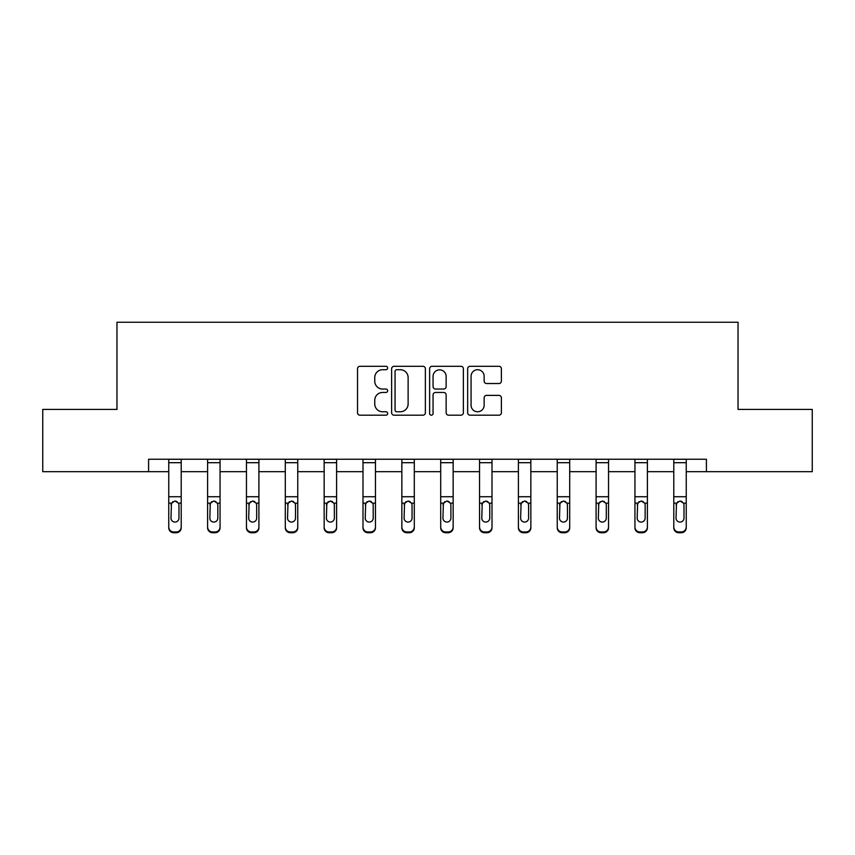 <?xml version="1.0" encoding="UTF-8"?>
<svg xmlns="http://www.w3.org/2000/svg" width="855" height="855" viewBox="0 0 855 855"><rect width="100%" height="100%" fill="white"/><g stroke="black" fill="none" stroke-linecap="round" stroke-linejoin="round"><path stroke-width="1.28" d="M387.657 368.013A1.71 1.71 0 0 0 385.947 366.303L359.976 366.303A2.447 2.447 0 0 0 357.529 368.74L357.529 412.741A2.447 2.447 0 0 0 359.976 415.188L385.947 415.188A1.71 1.71 0 0 0 387.657 413.478A1.71 1.71 0 0 0 385.947 411.768L382.58 411.768A7.823 7.823 0 0 1 374.757 403.945L374.757 400.279A7.823 7.823 0 0 1 382.58 392.456L385.947 392.456A1.71 1.71 0 0 0 387.657 390.746A1.71 1.71 0 0 0 385.947 389.036L382.58 389.036A7.823 7.823 0 0 1 374.757 381.212L374.757 377.547A7.823 7.823 0 0 1 382.58 369.723L385.947 369.723A1.71 1.71 0 0 0 387.657 368.013M498.935 383.532A2.447 2.447 0 0 0 501.383 381.084L501.383 368.74A2.447 2.447 0 0 0 498.935 366.303L470.09 366.303A2.447 2.447 0 0 0 467.653 368.74L467.653 412.741A2.447 2.447 0 0 0 470.09 415.188L498.935 415.188A2.447 2.447 0 0 0 501.383 412.741L501.383 397.832A2.447 2.447 0 0 0 498.935 395.384L486.591 395.384A2.447 2.447 0 0 0 484.144 397.832L484.144 405.227A6.541 6.541 0 0 1 477.614 411.768A6.541 6.541 0 0 1 471.073 405.227L471.073 376.264A6.541 6.541 0 0 1 477.614 369.723A6.541 6.541 0 0 1 484.144 376.264L484.144 381.084A2.447 2.447 0 0 0 486.591 383.532L498.935 383.532M148.588 471.682L42.75 471.682L42.75 409.417L116.964 409.417L116.964 322.26L738.036 322.26L738.036 409.417L812.25 409.417L812.25 471.682L706.412 471.682L706.412 459.231L148.588 459.231L148.588 471.682L168.756 471.682M425.363 368.74A2.447 2.447 0 0 0 422.915 366.303L394.07 366.303A2.447 2.447 0 0 0 391.633 368.74L391.633 412.741A2.447 2.447 0 0 0 394.07 415.188L422.915 415.188A2.447 2.447 0 0 0 425.363 412.741L425.363 368.74M432.085 366.303L460.93 366.303A2.447 2.447 0 0 1 463.367 368.74L463.367 412.741A2.447 2.447 0 0 1 460.93 415.188L448.586 415.188A2.447 2.447 0 0 1 446.139 412.741L446.139 394.903A2.447 2.447 0 0 0 443.692 392.456L435.505 392.456A2.447 2.447 0 0 0 433.058 394.903L433.058 413.478A1.71 1.71 0 0 1 431.348 415.188A1.71 1.71 0 0 1 429.638 413.478L429.638 368.74A2.447 2.447 0 0 1 432.085 366.303M181.207 471.682L207.605 471.682M220.056 471.682L246.454 471.682M258.905 471.682L285.303 471.682M297.754 471.682L324.152 471.682M336.603 471.682L363.001 471.682M375.452 471.682L401.85 471.682M414.301 471.682L440.699 471.682M453.15 471.682L479.548 471.682M491.999 471.682L518.397 471.682M530.848 471.682L557.246 471.682M569.697 471.682L596.095 471.682M608.546 471.682L634.944 471.682M647.395 471.682L673.793 471.682M686.244 471.682L706.412 471.682M396.763 369.723A1.71 1.71 0 0 0 395.053 371.433L395.053 410.058A1.71 1.71 0 0 0 396.763 411.768L400.311 411.768A7.823 7.823 0 0 0 408.124 403.945L408.124 377.547A7.823 7.823 0 0 0 400.311 369.723L396.763 369.723M446.139 376.382A6.541 6.541 0 0 0 439.598 369.841A6.541 6.541 0 0 0 433.058 376.382L433.058 386.588A2.447 2.447 0 0 0 435.505 389.036L443.692 389.036A2.447 2.447 0 0 0 446.139 386.588L446.139 376.382M168.756 503.948L168.756 527.022A4.98 4.938 -0 0 0 173.736 531.96L176.226 531.96A4.98 4.938 -0 0 0 181.207 527.022L181.207 527.802A4.98 4.938 180 0 1 176.226 532.74L176.226 531.96M178.973 518.119L178.973 505.006L178.973 518.119A3.986 3.954 180 0 1 174.986 522.074A3.986 3.954 180 0 0 178.973 518.119M171 518.899L171 518.119A3.986 3.954 180 0 0 174.986 522.074M172.902 501.586L171 504.696M177.06 501.586L174.986 500.998L178.524 503.168L178.973 505.006M181.207 459.231L181.207 527.022M168.756 459.231L168.756 527.022M173.736 531.96L173.736 532.74L176.226 532.74M173.736 532.74A4.98 4.938 180 0 1 168.756 527.802M168.756 503.168L171.438 503.168L171 518.119M171.438 503.168L174.986 500.998M207.605 503.948L207.605 527.022A4.98 4.938 -0 0 0 212.585 531.96L215.075 531.96A4.98 4.938 -0 0 0 220.056 527.022L220.056 527.802A4.98 4.938 180 0 1 215.075 532.74L215.075 531.96M217.822 518.119L217.822 505.006L217.822 518.119A3.986 3.954 180 0 1 213.836 522.074A3.986 3.954 180 0 0 217.822 518.119M209.849 518.899L209.849 518.119A3.986 3.954 180 0 0 213.836 522.074M211.751 501.586L209.849 504.696M215.909 501.586L213.836 500.998L217.373 503.168L217.822 505.006M246.454 503.948L246.454 527.022A4.98 4.938 -0 0 0 251.434 531.96L253.924 531.96A4.98 4.938 -0 0 0 258.905 527.022L258.905 527.802A4.98 4.938 180 0 1 253.924 532.74L253.924 531.96M256.671 518.119L256.671 505.006L256.671 518.119A3.986 3.954 180 0 1 252.685 522.074A3.986 3.954 180 0 0 256.671 518.119M248.698 518.899L248.698 518.119A3.986 3.954 180 0 0 252.685 522.074M250.601 501.586L248.698 504.696M254.758 501.586L252.685 500.998L256.222 503.168L256.671 505.006M220.056 459.231L220.056 527.022M207.605 459.231L207.605 527.022M212.585 531.96L212.585 532.74L215.075 532.74M212.585 532.74A4.98 4.938 180 0 1 207.605 527.802M207.605 503.168L210.287 503.168L209.849 518.119M210.287 503.168L213.836 500.998M258.905 459.231L258.905 527.022M246.454 459.231L246.454 527.022M251.434 531.96L251.434 532.74L253.924 532.74M251.434 532.74A4.98 4.938 180 0 1 246.454 527.802M246.454 503.168L249.136 503.168L248.698 518.119M249.136 503.168L252.685 500.998M285.303 503.948L285.303 527.022A4.98 4.938 -0 0 0 290.283 531.96L292.773 531.96A4.98 4.938 -0 0 0 297.754 527.022L297.754 527.802A4.98 4.938 180 0 1 292.773 532.74L292.773 531.96M295.509 518.119L295.509 505.006L295.509 518.119A3.986 3.954 180 0 1 291.534 522.074A3.986 3.954 180 0 0 295.509 518.119M287.547 518.899L287.547 518.119A3.986 3.954 180 0 0 291.534 522.074M289.45 501.586L287.547 504.696M293.607 501.586L291.534 500.998L295.071 503.168L295.509 505.006M324.152 503.948L324.152 527.022A4.98 4.938 -0 0 0 329.132 531.96L331.622 531.96A4.98 4.938 -0 0 0 336.603 527.022L336.603 527.802A4.98 4.938 180 0 1 331.622 532.74L331.622 531.96M334.358 518.119L334.358 505.006L334.358 518.119A3.986 3.954 180 0 1 330.383 522.074A3.986 3.954 180 0 0 334.358 518.119M326.396 518.899L326.396 518.119A3.986 3.954 180 0 0 330.383 522.074M328.299 501.586L326.396 504.696M332.456 501.586L330.383 500.998L333.92 503.168L334.358 505.006M363.001 503.948L363.001 527.022A4.98 4.938 -0 0 0 367.981 531.96L370.471 531.96A4.98 4.938 -0 0 0 375.452 527.022L375.452 527.802A4.98 4.938 180 0 1 370.471 532.74L370.471 531.96M373.208 518.119L373.208 505.006L373.208 518.119A3.986 3.954 180 0 1 369.232 522.074A3.986 3.954 180 0 0 373.208 518.119M365.245 518.899L365.245 518.119A3.986 3.954 180 0 0 369.232 522.074M367.148 501.586L365.245 504.696M371.305 501.586L369.232 500.998L372.769 503.168L373.208 505.006M297.754 459.231L297.754 527.022M285.303 459.231L285.303 527.022M290.283 531.96L290.283 532.74L292.773 532.74M290.283 532.74A4.98 4.938 180 0 1 285.303 527.802M285.303 503.168L287.985 503.168L287.547 518.119M287.985 503.168L291.534 500.998M336.603 459.231L336.603 527.022M324.152 459.231L324.152 527.022M329.132 531.96L329.132 532.74L331.622 532.74M329.132 532.74A4.98 4.938 180 0 1 324.152 527.802M324.152 503.168L326.834 503.168L326.396 518.119M326.834 503.168L330.383 500.998M375.452 459.231L375.452 527.022M363.001 459.231L363.001 527.022M367.981 531.96L367.981 532.74L370.471 532.74M367.981 532.74A4.98 4.938 180 0 1 363.001 527.802M363.001 503.168L365.684 503.168L365.245 518.119M365.684 503.168L369.232 500.998M401.85 503.948L401.85 527.022A4.98 4.938 -0 0 0 406.83 531.96L409.321 531.96A4.98 4.938 -0 0 0 414.301 527.022L414.301 527.802A4.98 4.938 180 0 1 409.321 532.74L409.321 531.96M412.057 518.119L412.057 505.006L412.057 518.119A3.986 3.954 180 0 1 408.081 522.074A3.986 3.954 180 0 0 412.057 518.119M404.094 518.899L404.094 518.119A3.986 3.954 180 0 0 408.081 522.074M405.997 501.586L404.094 504.696M410.154 501.586L408.081 500.998L411.618 503.168L412.057 505.006M414.301 459.231L414.301 527.022M401.85 459.231L401.85 527.022M406.83 531.96L406.83 532.74L409.321 532.74M406.83 532.74A4.98 4.938 180 0 1 401.85 527.802M401.85 503.168L404.533 503.168L404.094 518.119M404.533 503.168L408.081 500.998M440.699 503.948L440.699 527.022A4.98 4.938 -0 0 0 445.679 531.96L448.17 531.96A4.98 4.938 -0 0 0 453.15 527.022L453.15 527.802A4.98 4.938 180 0 1 448.17 532.74L448.17 531.96M450.906 518.119L450.906 505.006L450.906 518.119A3.986 3.954 180 0 1 446.919 522.074A3.986 3.954 180 0 0 450.906 518.119M442.943 518.899L442.943 518.119A3.986 3.954 180 0 0 446.919 522.074M444.846 501.586L442.943 504.696M449.003 501.586L446.919 500.998L450.467 503.168L450.906 505.006M453.15 459.231L453.15 527.022M440.699 459.231L440.699 527.022M445.679 531.96L445.679 532.74L448.17 532.74M445.679 532.74A4.98 4.938 180 0 1 440.699 527.802M440.699 503.168L443.382 503.168L442.943 518.119M443.382 503.168L446.919 500.998M479.548 503.948L479.548 527.022A4.98 4.938 -0 0 0 484.529 531.96L487.019 531.96A4.98 4.938 -0 0 0 491.999 527.022L491.999 527.802A4.98 4.938 180 0 1 487.019 532.74L487.019 531.96M489.755 518.119L489.755 505.006L489.755 518.119A3.986 3.954 180 0 1 485.768 522.074A3.986 3.954 180 0 0 489.755 518.119M481.793 518.899L481.793 518.119A3.986 3.954 180 0 0 485.768 522.074M483.695 501.586L481.793 504.696M487.852 501.586L485.768 500.998L489.317 503.168L489.755 505.006M491.999 459.231L491.999 527.022M479.548 459.231L479.548 527.022M484.529 531.96L484.529 532.74L487.019 532.74M484.529 532.74A4.98 4.938 180 0 1 479.548 527.802M479.548 503.168L482.231 503.168L481.793 518.119M482.231 503.168L485.768 500.998M518.397 503.948L518.397 527.022A4.98 4.938 -0 0 0 523.378 531.96L525.868 531.96A4.98 4.938 -0 0 0 530.848 527.022L530.848 527.802A4.98 4.938 180 0 1 525.868 532.74L525.868 531.96M528.604 518.119L528.604 505.006L528.604 518.119A3.986 3.954 180 0 1 524.617 522.074A3.986 3.954 180 0 0 528.604 518.119M520.642 518.899L520.642 518.119A3.986 3.954 180 0 0 524.617 522.074M522.544 501.586L520.642 504.696M526.701 501.586L524.617 500.998L528.166 503.168L528.604 505.006M530.848 459.231L530.848 527.022M518.397 459.231L518.397 527.022M523.378 531.96L523.378 532.74L525.868 532.74M523.378 532.74A4.98 4.938 180 0 1 518.397 527.802M518.397 503.168L521.08 503.168L520.642 518.119M521.08 503.168L524.617 500.998M557.246 503.948L557.246 527.022A4.98 4.938 -0 0 0 562.227 531.96L564.717 531.96A4.98 4.938 -0 0 0 569.697 527.022L569.697 527.802A4.98 4.938 180 0 1 564.717 532.74L564.717 531.96M567.453 518.119L567.453 505.006L567.453 518.119A3.986 3.954 180 0 1 563.466 522.074A3.986 3.954 180 0 0 567.453 518.119M559.491 518.899L559.491 518.119A3.986 3.954 180 0 0 563.466 522.074M561.393 501.586L559.491 504.696M565.55 501.586L563.466 500.998L567.015 503.168L567.453 505.006M569.697 459.231L569.697 527.022M557.246 459.231L557.246 527.022M562.227 531.96L562.227 532.74L564.717 532.74M562.227 532.74A4.98 4.938 180 0 1 557.246 527.802M557.246 503.168L559.929 503.168L559.491 518.119M559.929 503.168L563.466 500.998M596.095 503.948L596.095 527.022A4.98 4.938 -0 0 0 601.076 531.96L603.566 531.96A4.98 4.938 -0 0 0 608.546 527.022L608.546 527.802A4.98 4.938 180 0 1 603.566 532.74L603.566 531.96M606.302 518.119L606.302 505.006L606.302 518.119A3.986 3.954 180 0 1 602.315 522.074A3.986 3.954 180 0 0 606.302 518.119M598.329 518.899L598.329 518.119A3.986 3.954 180 0 0 602.315 522.074M600.242 501.586L598.329 504.696M604.399 501.586L602.315 500.998L605.864 503.168L606.302 505.006M608.546 459.231L608.546 527.022M596.095 459.231L596.095 527.022M601.076 531.96L601.076 532.74L603.566 532.74M601.076 532.74A4.98 4.938 180 0 1 596.095 527.802M596.095 503.168L598.778 503.168L598.329 518.119M598.778 503.168L602.315 500.998M634.944 503.948L634.944 527.022A4.98 4.938 -0 0 0 639.925 531.96L642.415 531.96A4.98 4.938 -0 0 0 647.395 527.022L647.395 527.802A4.98 4.938 180 0 1 642.415 532.74L642.415 531.96M645.151 518.119L645.151 505.006L645.151 518.119A3.986 3.954 180 0 1 641.164 522.074A3.986 3.954 180 0 0 645.151 518.119M637.178 518.899L637.178 518.119A3.986 3.954 180 0 0 641.164 522.074M639.091 501.586L637.178 504.696M643.249 501.586L641.164 500.998L644.713 503.168L645.151 505.006M647.395 459.231L647.395 527.022M634.944 459.231L634.944 527.022M639.925 531.96L639.925 532.74L642.415 532.74M639.925 532.74A4.98 4.938 180 0 1 634.944 527.802M634.944 503.168L637.627 503.168L637.178 518.119M637.627 503.168L641.164 500.998M673.793 503.948L673.793 527.022A4.98 4.938 -0 0 0 678.774 531.96L681.264 531.96A4.98 4.938 -0 0 0 686.244 527.022L686.244 527.802A4.98 4.938 180 0 1 681.264 532.74L681.264 531.96M684 518.119L684 505.006L684 518.119A3.986 3.954 180 0 1 680.014 522.074A3.986 3.954 180 0 0 684 518.119M676.027 518.899L676.027 518.119A3.986 3.954 180 0 0 680.014 522.074M677.94 501.586L676.027 504.696M682.098 501.586L680.014 500.998L683.562 503.168L684 505.006M686.244 459.231L686.244 527.022M673.793 459.231L673.793 527.022M678.774 531.96L678.774 532.74L681.264 532.74M678.774 532.74A4.98 4.938 180 0 1 673.793 527.802M673.793 503.168L676.476 503.168L676.027 518.119M676.476 503.168L680.014 500.998M168.756 459.274L181.207 459.274M178.524 503.168L181.207 503.168M168.756 496.734L181.207 496.734M168.756 462.694L181.207 462.694M207.605 459.274L220.056 459.274M217.373 503.168L220.056 503.168M207.605 496.734L220.056 496.734M207.605 462.694L220.056 462.694M246.454 459.274L258.905 459.274M256.222 503.168L258.905 503.168M246.454 496.734L258.905 496.734M246.454 462.694L258.905 462.694M285.303 459.274L297.754 459.274M295.071 503.168L297.754 503.168M285.303 496.734L297.754 496.734M285.303 462.694L297.754 462.694M324.152 459.274L336.603 459.274M333.92 503.168L336.603 503.168M324.152 496.734L336.603 496.734M324.152 462.694L336.603 462.694M363.001 459.274L375.452 459.274M372.769 503.168L375.452 503.168M363.001 496.734L375.452 496.734M363.001 462.694L375.452 462.694M401.85 459.274L414.301 459.274M411.618 503.168L414.301 503.168M401.85 496.734L414.301 496.734M401.85 462.694L414.301 462.694M440.699 459.274L453.15 459.274M450.467 503.168L453.15 503.168M440.699 496.734L453.15 496.734M440.699 462.694L453.15 462.694M479.548 459.274L491.999 459.274M489.317 503.168L491.999 503.168M479.548 496.734L491.999 496.734M479.548 462.694L491.999 462.694M518.397 459.274L530.848 459.274M528.166 503.168L530.848 503.168M518.397 496.734L530.848 496.734M518.397 462.694L530.848 462.694M557.246 459.274L569.697 459.274M567.015 503.168L569.697 503.168M557.246 496.734L569.697 496.734M557.246 462.694L569.697 462.694M596.095 459.274L608.546 459.274M605.864 503.168L608.546 503.168M596.095 496.734L608.546 496.734M596.095 462.694L608.546 462.694M634.944 459.274L647.395 459.274M644.713 503.168L647.395 503.168M634.944 496.734L647.395 496.734M634.944 462.694L647.395 462.694M673.793 459.274L686.244 459.274M683.562 503.168L686.244 503.168M673.793 496.734L686.244 496.734M673.793 462.694L686.244 462.694"/></g></svg>
